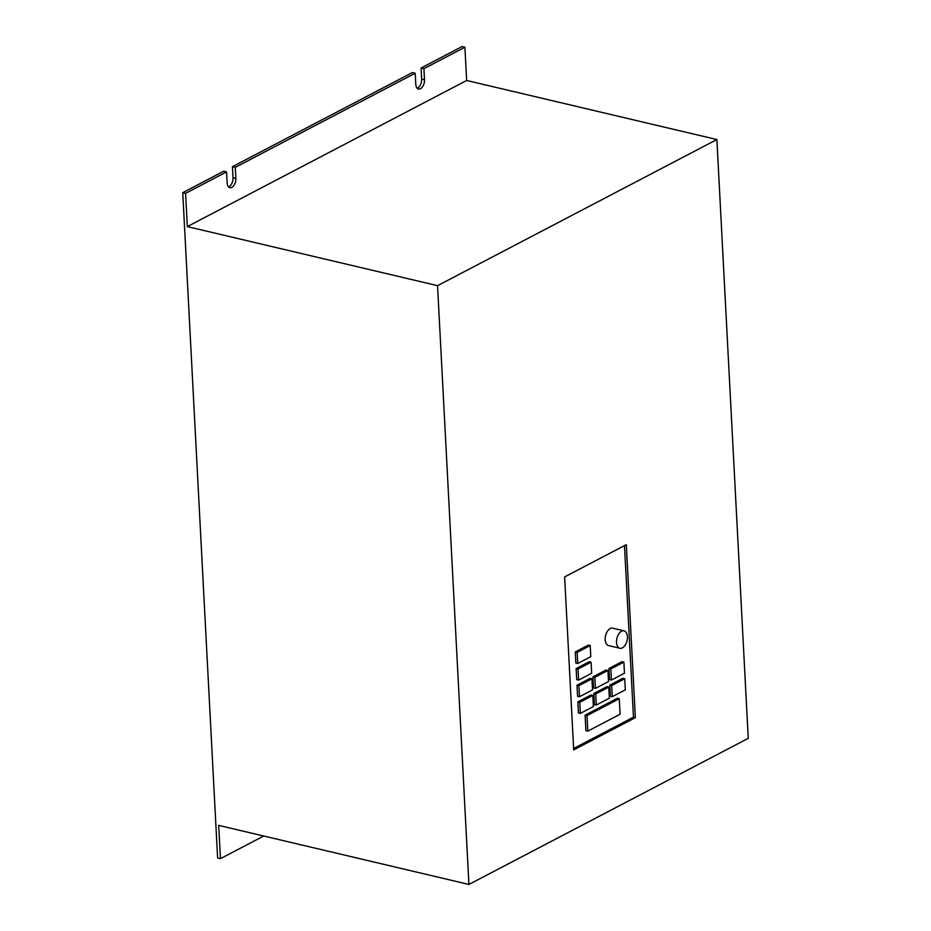 <?xml version="1.0" encoding="UTF-8"?>
<svg xmlns="http://www.w3.org/2000/svg" width="931" height="931" viewBox="0 0 931 931"><rect width="100%" height="100%" fill="white"/><g stroke="black" fill="none" stroke-linecap="round" stroke-linejoin="round"><path stroke-width="1.4" d="M616.52 642.39A8.949 5.19 103.3 0 0 619.906 648.255A8.949 5.19 103.3 0 0 627.413 636.699A8.949 5.19 103.3 0 0 624.026 630.834A8.949 5.19 103.3 0 0 616.52 642.39M624.026 630.834L612.679 628.157A8.949 5.19 103.3 0 0 605.185 639.713A8.949 5.19 103.3 0 0 608.571 645.567L619.906 648.255M464.906 47.225L423.919 68.661L424.501 79.752A7.157 4.155 -76.7 0 1 418.496 88.992A7.157 4.155 -76.7 0 1 415.796 84.302L415.214 73.223L235.275 167.347L235.857 178.426A7.157 4.155 -76.7 0 1 229.864 187.678A7.157 4.155 -76.7 0 1 227.152 182.988L226.57 171.898L185.583 193.345L187.317 226.605L466.652 80.485L464.906 47.225L462.079 46.55L421.08 67.998L421.662 79.077A7.157 4.155 -76.7 0 1 417.181 88.224M423.919 68.661L421.08 67.998M415.214 73.223L412.375 72.548L232.447 166.672L233.018 177.763A7.157 4.155 -76.7 0 1 228.549 186.898M235.275 167.347L232.447 166.672M573.612 748.501L633.464 717.196L624.48 545.613M585.099 715.159L585.913 730.684L587.798 731.126L620.081 714.24L619.278 698.716L617.381 698.262L585.099 715.159L586.984 715.602L587.798 731.126M622.862 678.315L609.793 685.146L610.375 696.237L612.272 696.679L625.329 689.848L624.748 678.757L622.862 678.315M621.989 661.685L608.932 668.516L609.514 679.595L611.399 680.049L624.457 673.218L623.875 662.127L621.989 661.685M606.896 686.659L593.838 693.49L594.42 704.581L596.306 705.023L609.363 698.192L608.793 687.113L606.896 686.659M606.023 670.029L592.966 676.86L593.547 687.951L595.433 688.393L608.502 681.562L607.92 670.471L606.023 670.029M590.941 695.015L577.872 701.846L578.454 712.937L580.35 713.379L593.408 706.548L592.826 695.457L590.941 695.015M590.068 678.385L576.999 685.216L577.581 696.295L579.478 696.749L592.535 689.918L591.953 678.827L590.068 678.385M589.195 661.743L576.138 668.574L576.708 679.665L578.605 680.107L591.662 673.276L591.08 662.197L589.195 661.743M588.322 645.113L575.265 651.944L575.847 663.035L577.732 663.477L590.789 656.646L590.207 645.555L588.322 645.113M187.317 226.605L437.547 285.666L468.921 884.45L218.704 825.39L220.449 858.65L217.61 857.986L182.744 192.67L185.583 193.345M220.449 858.65L263.717 836.015M466.652 80.485L716.882 139.545L748.256 738.33L468.921 884.45M226.57 171.898L223.731 171.223L182.744 192.67M573.694 749.897L635.361 717.638L626.295 544.658L564.628 576.917L573.694 749.897M437.547 285.666L716.882 139.545M633.464 717.196L635.361 717.638M619.278 698.716L586.984 715.602M624.748 678.757L611.69 685.588L609.793 685.146M611.69 685.588L612.272 696.679M623.875 662.127L610.817 668.958L608.932 668.516M610.817 668.958L611.399 680.049M608.793 687.113L595.724 693.944L593.838 693.49M595.724 693.944L596.306 705.023M607.92 670.471L594.851 677.303L592.966 676.86M594.851 677.303L595.433 688.393M592.826 695.457L579.769 702.288L577.872 701.846M579.769 702.288L580.35 713.379M591.953 678.827L578.896 685.658L576.999 685.216M578.896 685.658L579.478 696.749M591.08 662.197L578.023 669.028L576.138 668.574M578.023 669.028L578.605 680.107M590.207 645.555L577.15 652.387L575.265 651.944M577.15 652.387L577.732 663.477M235.857 178.426L233.018 177.763M424.501 79.752L421.662 79.077"/></g></svg>
